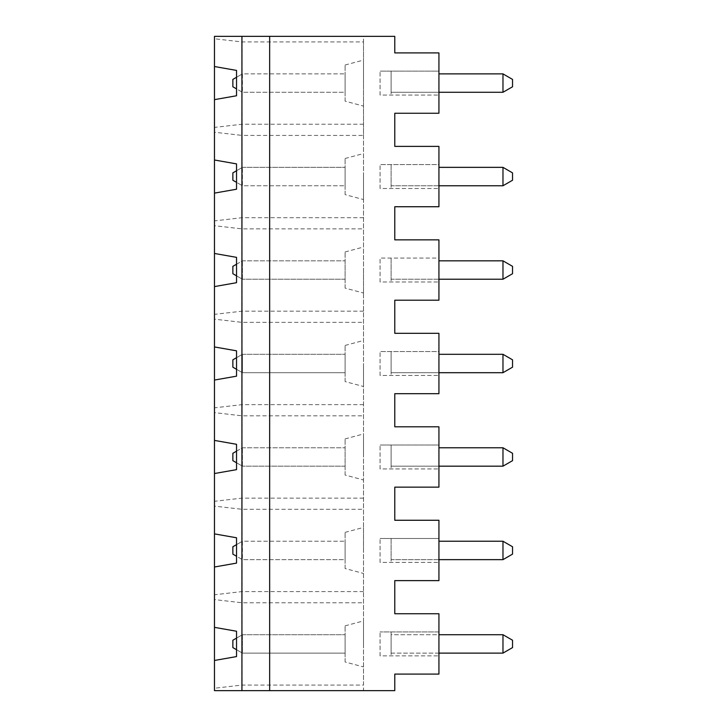 <?xml version="1.0" encoding="UTF-8"?>
<svg xmlns="http://www.w3.org/2000/svg" width="727" height="727" viewBox="0 0 727 727"><rect width="100%" height="100%" fill="white"/><g stroke="black" fill="none" stroke-linecap="round" stroke-linejoin="round"><path stroke-width="0.55" stroke-dasharray="3.63 2.73" d="M363.5 135.413L363.5 685.061L242.064 685.061L214.465 688.242L214.465 36.35L214.465 38.758L242.064 41.939L363.5 41.939L363.5 36.35L241.927 36.35L241.927 690.65L363.5 690.65L363.5 36.35L242.064 36.35L242.064 135.413L363.5 135.413L363.5 41.939M214.465 688.242L214.465 660.47L214.465 690.65L241.927 690.65M214.465 660.47L236.539 656.581L236.539 631.245L214.465 627.356L214.465 599.584L242.064 602.774L363.5 602.774M363.5 591.587L242.064 591.587L214.465 594.768L214.465 599.584M214.465 594.768L214.465 627.356M214.465 567.005L236.539 563.107L236.539 537.78L214.465 533.882L214.465 506.119L242.064 509.3L363.5 509.3M363.5 498.113L242.064 498.113L214.465 501.303L214.465 506.119M214.465 501.303L214.465 533.882M214.465 473.531L236.539 469.642L236.539 444.306L214.465 440.408L214.465 412.645L242.064 415.826L363.5 415.826M363.5 404.639L242.064 404.639L214.465 407.829L214.465 412.645M214.465 407.829L214.465 440.408M214.465 380.057L236.539 376.168L236.539 350.832L214.465 346.943L214.465 319.171L242.064 322.361L363.5 322.361M363.5 311.174L242.064 311.174L214.465 314.355L214.465 319.171M214.465 314.355L214.465 346.943M214.465 286.592L236.539 282.694L236.539 257.358L214.465 253.469L214.465 225.697L242.064 228.887L363.5 228.887M363.5 217.7L242.064 217.7L214.465 220.881L214.465 225.697M214.465 220.881L214.465 253.469M214.465 193.118L236.539 189.22L236.539 163.893L214.465 159.995L214.465 132.232L242.064 135.413L242.064 690.65L363.5 690.65L363.5 685.061M363.5 124.226L242.064 124.226L214.465 127.416L214.465 132.232M214.465 127.416L214.465 159.995M242.064 690.65L394.779 690.65L394.779 674.093L438.935 674.093L438.935 631.954L380.057 631.954L438.935 631.954L438.935 613.742L394.779 613.742L394.779 580.619L438.935 580.619L438.935 538.48L380.057 538.48L438.935 538.48L438.935 520.268L394.779 520.268L394.779 487.145L438.935 487.145L438.935 445.015L380.057 445.015L438.935 445.015L438.935 426.794L394.779 426.794L394.779 393.68L438.935 393.68L438.935 351.541L380.057 351.541L438.935 351.541L438.935 333.32L394.779 333.32L394.779 300.206L438.935 300.206L438.935 258.067L380.057 258.067L438.935 258.067L438.935 239.855L394.779 239.855L394.779 206.732L438.935 206.732L438.935 164.593L380.057 164.593L438.935 164.593L438.935 146.381L394.779 146.381L394.779 113.258L438.935 113.258L438.935 71.128L380.057 71.128L438.935 71.128L438.935 52.907L394.779 52.907L394.779 36.35L214.465 36.35L214.465 66.53L214.465 38.758M502.975 466.171L512.535 460.654L512.535 453.294L502.975 447.768L502.975 466.171L391.099 466.171L391.099 447.768L391.099 466.171L438.935 466.171M502.975 447.768L438.935 447.768M214.465 99.644L236.539 95.755L236.539 70.419L214.465 66.53M363.5 550.439L363.5 527.438L363.5 550.439M363.5 643.913L363.5 620.913L363.5 643.913M363.5 456.974L363.5 433.974L363.5 456.974M363.5 83.087L363.5 60.087L363.5 83.087M363.5 176.561L363.5 199.561L363.5 176.561M363.5 270.026L363.5 293.026L363.5 270.026M363.5 363.5L363.5 386.5L363.5 363.5M380.057 95.046L380.057 71.128L380.057 95.046L438.935 95.046L380.057 95.046M380.057 188.52L380.057 164.593L380.057 188.52L438.935 188.52L380.057 188.52M380.057 281.985L380.057 258.067L380.057 281.985L438.935 281.985L380.057 281.985M380.057 375.459L380.057 351.541L380.057 375.459L438.935 375.459L380.057 375.459M380.057 468.933L380.057 445.015L380.057 468.933L438.935 468.933L380.057 468.933M380.057 562.407L380.057 538.48L380.057 562.407L438.935 562.407L380.057 562.407M380.057 655.872L380.057 631.954L380.057 655.872L438.935 655.872L380.057 655.872M269.662 690.65L269.662 36.35M345.098 381.566L345.098 345.434L345.098 381.566L363.5 386.5M236.539 357.693L242.418 354.303L242.418 372.697L345.098 372.697L345.098 354.303L345.098 372.697L242.418 372.697L242.418 354.303L232.858 359.82L232.858 367.18L242.418 372.697L236.539 369.307M502.975 354.303L502.975 372.697L512.535 367.18L512.535 359.82L502.975 354.303L438.935 354.303M232.858 640.233L232.858 647.593L242.418 653.119L242.418 634.716L232.858 640.233M345.098 661.988L345.098 625.847L345.098 661.988L363.5 666.913M236.539 638.106L242.418 634.716L242.418 653.119L345.098 653.119L345.098 634.716L345.098 653.119L242.418 653.119L236.539 649.72M236.539 544.641L242.418 541.242L232.858 546.759L232.858 554.119L242.418 559.645L345.098 559.645L345.098 541.242L345.098 559.645L242.418 559.645L242.418 541.242L345.098 541.242L242.418 541.242L242.418 559.645L236.539 556.246M345.098 568.514L345.098 532.373L345.098 568.514L363.5 573.439M438.935 559.645L391.099 559.645L391.099 541.242L391.099 559.645L502.975 559.645L512.535 554.119L512.535 546.759L502.975 541.242L438.935 541.242M438.935 653.119L391.099 653.119L391.099 634.716L438.935 634.716M502.975 653.119L391.099 653.119L391.099 634.716L502.975 634.716L502.975 653.119L512.535 647.593L512.535 640.233L502.975 634.716M391.099 631.954L391.099 655.872L391.099 631.954M391.099 538.48L391.099 562.407L391.099 538.48M502.975 541.242L502.975 559.645M242.418 634.716L345.098 634.716L242.418 634.716M236.539 77.28L242.418 73.881L232.858 79.407L232.858 86.767L242.418 92.284L345.098 92.284L345.098 73.881L345.098 92.284L242.418 92.284L242.418 73.881L345.098 73.881L242.418 73.881L242.418 92.284L236.539 88.894M502.975 73.881L502.975 92.284L512.535 86.767L512.535 79.407L502.975 73.881L438.935 73.881M502.975 92.284L391.099 92.284L391.099 73.881L391.099 92.284L438.935 92.284M391.099 71.128L391.099 95.046L391.099 71.128M502.975 260.829L502.975 279.232L512.535 273.706L512.535 266.346L502.975 260.829L438.935 260.829M236.539 264.228L242.418 260.829L345.098 260.829L242.418 260.829L232.858 266.346L232.858 273.706L242.418 279.232L242.418 260.829L242.418 279.232L236.539 275.833M391.099 351.541L391.099 375.459L391.099 351.541M391.099 258.067L391.099 281.985L391.099 258.067M236.539 170.754L242.418 167.355L232.858 172.881L232.858 180.241L242.418 185.758L236.539 182.359M345.098 101.153L345.098 65.012L345.098 101.153L363.5 106.087M391.099 445.015L391.099 468.933L391.099 445.015M512.535 180.241L512.535 172.881L502.975 167.355L502.975 185.758L512.535 180.241M236.539 451.167L242.418 447.768L345.098 447.768L242.418 447.768L232.858 453.294L232.858 460.654L242.418 466.171L242.418 447.768L242.418 466.171L236.539 462.772M391.099 164.593L391.099 188.52L391.099 164.593M345.098 194.627L345.098 158.486L345.098 194.627L363.5 199.561M345.098 185.758L345.098 167.355L345.098 185.758L242.418 185.758L242.418 167.355L242.418 185.758L345.098 185.758M438.935 185.758L391.099 185.758L391.099 167.355L391.099 185.758L502.975 185.758M345.098 466.171L242.418 466.171L345.098 466.171L345.098 447.768L345.098 466.171M345.098 279.232L242.418 279.232L345.098 279.232L345.098 260.829L345.098 279.232M438.935 279.232L391.099 279.232L391.099 260.829L391.099 279.232L502.975 279.232M242.418 167.355L345.098 167.355L242.418 167.355M345.098 288.101L345.098 251.96L345.098 288.101L363.5 293.026M345.098 475.04L345.098 438.899L345.098 475.04L363.5 479.974M502.975 372.697L391.099 372.697L391.099 354.303L391.099 372.697L438.935 372.697M242.418 354.303L345.098 354.303L242.418 354.303M502.975 167.355L438.935 167.355M345.098 345.434L363.5 340.5M345.098 625.847L363.5 620.913M345.098 532.373L363.5 527.438M345.098 251.96L363.5 247.026M345.098 65.012L363.5 60.087M345.098 438.899L363.5 433.974M345.098 158.486L363.5 153.561"/><path stroke-width="1.09" d="M214.465 627.356L236.539 631.245L236.539 656.581L214.465 660.47L214.465 36.35L394.779 36.35L394.779 52.907L438.935 52.907L438.935 113.258L394.779 113.258L394.779 146.381L438.935 146.381L438.935 206.732L394.779 206.732L394.779 239.855L438.935 239.855L438.935 300.206L394.779 300.206L394.779 333.32L438.935 333.32L438.935 393.68L394.779 393.68L394.779 426.794L438.935 426.794L438.935 487.145L394.779 487.145L394.779 520.268L438.935 520.268L438.935 580.619L394.779 580.619L394.779 613.742L438.935 613.742L438.935 674.093L394.779 674.093L394.779 690.65L269.662 690.65L269.662 36.35M438.935 447.768L502.975 447.768L512.535 453.294L512.535 460.654L502.975 466.171L438.935 466.171M214.465 660.47L214.465 690.65L269.662 690.65M241.927 690.65L241.927 36.35M214.465 66.53L236.539 70.419L236.539 95.755L214.465 99.644M214.465 159.995L236.539 163.893L236.539 189.22L214.465 193.118M214.465 253.469L236.539 257.358L236.539 282.694L214.465 286.592M214.465 346.943L236.539 350.832L236.539 376.168L214.465 380.057M214.465 440.408L236.539 444.306L236.539 469.642L214.465 473.531M214.465 533.882L236.539 537.78L236.539 563.107L214.465 567.005M438.935 354.303L502.975 354.303L512.535 359.82L512.535 367.18L502.975 372.697L438.935 372.697M236.539 649.72L232.858 647.593L232.858 640.233L236.539 638.106M502.975 559.645L502.975 541.242L512.535 546.759L512.535 554.119L502.975 559.645L438.935 559.645M502.975 653.119L502.975 634.716L512.535 640.233L512.535 647.593L502.975 653.119L438.935 653.119M438.935 634.716L502.975 634.716M438.935 541.242L502.975 541.242M236.539 556.246L232.858 554.119L232.858 546.759L236.539 544.641M438.935 73.881L502.975 73.881L512.535 79.407L512.535 86.767L502.975 92.284L438.935 92.284M502.975 92.284L502.975 73.881M438.935 260.829L502.975 260.829L512.535 266.346L512.535 273.706L502.975 279.232L438.935 279.232M236.539 275.833L232.858 273.706L232.858 266.346L236.539 264.228M236.539 182.359L232.858 180.241L232.858 172.881L236.539 170.754M236.539 88.894L232.858 86.767L232.858 79.407L236.539 77.28M512.535 172.881L512.535 180.241L502.975 185.758L502.975 167.355L512.535 172.881M236.539 462.772L232.858 460.654L232.858 453.294L236.539 451.167M502.975 466.171L502.975 447.768M236.539 369.307L232.858 367.18L232.858 359.82L236.539 357.693M502.975 372.697L502.975 354.303M502.975 279.232L502.975 260.829M438.935 167.355L502.975 167.355M502.975 185.758L438.935 185.758"/></g></svg>
